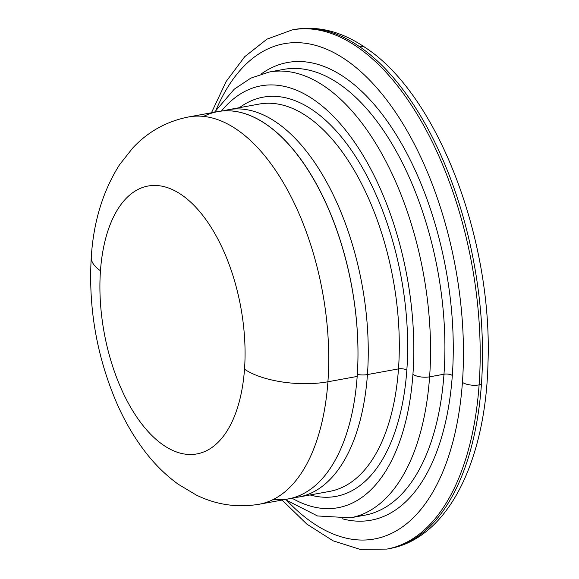 <?xml version="1.0" encoding="UTF-8"?>
<svg xmlns="http://www.w3.org/2000/svg" width="579" height="579" viewBox="0 0 579 579"><rect width="100%" height="100%" fill="white"/><g stroke="black" fill="none" stroke-linecap="round" stroke-linejoin="round"><path stroke-width="0.87" d="M359.248 46.45A263.865 134.61 79.7 0 1 481.417 384.47L479.108 384.89A263.865 134.61 -100.3 0 0 292.2 29.913A263.865 134.61 79.7 0 1 479.108 384.89L481.417 384.47A263.865 134.61 -100.3 0 0 359.248 46.45A12.13 9.315 -55.6 0 1 365.298 47.594A12.13 9.315 124.4 0 0 359.248 46.45A263.865 134.61 -100.3 0 0 294.508 29.493A263.865 134.61 79.7 0 1 359.248 46.45M211.458 112.775L226.128 81.523L244.743 56.677L266.991 39.14L292.2 29.913L294.508 29.493C318.291 25.527 341.885 31.563 365.298 47.594C437.543 94.558 492.577 239.011 488.01 362.418C485.897 460.616 448.132 538.354 389.211 548.66A263.865 134.61 -100.3 0 0 481.417 384.47A263.865 134.61 79.7 0 1 389.211 548.66L386.902 549.087A263.865 134.61 -100.3 0 0 479.108 384.89A263.865 134.61 79.7 0 1 386.902 549.087L360.066 549.348L333.055 540.808L306.863 524.125L282.111 500.068M287.741 501.385A251.735 128.422 -100.3 0 0 462.426 382.379A12.13 4.704 4.1 0 0 479.108 384.89A12.13 4.704 -175.9 0 1 462.426 382.379A251.735 128.422 -100.3 0 0 374.859 85.699A251.735 128.422 -100.3 0 0 216.264 109.561A251.735 128.422 79.7 0 1 374.859 85.699A251.735 128.422 79.7 0 1 462.426 382.379A251.735 128.422 79.7 0 1 287.741 501.385M452.322 375.467A232.628 118.673 -100.3 0 0 394.798 132.453A232.628 118.673 -100.3 0 0 261.194 73.989A232.628 118.673 -100.3 0 1 394.798 132.453A232.628 118.673 -100.3 0 1 452.322 375.467A6.065 2.352 4.1 0 0 443.977 374.215A6.065 2.352 -175.9 0 1 452.322 375.467A232.628 118.673 -100.3 0 1 342.334 518.798A232.628 118.673 -100.3 0 0 452.322 375.467M283.493 69.422A226.563 115.583 79.7 0 1 443.977 374.215A226.563 115.583 79.7 0 1 364.806 515.194A226.563 115.583 79.7 0 1 357.54 516.055A226.563 115.583 79.7 0 0 364.806 515.194A226.563 115.583 79.7 0 0 443.977 374.215L429.611 376.835L443.977 374.215A226.563 115.583 79.7 0 0 283.493 69.422L269.119 72.049A226.563 115.583 79.7 0 1 429.611 376.835A226.563 115.583 -100.3 0 0 269.119 72.049L250.859 78.114L234.263 89.166L214.491 112.225M285.136 499.511L317.502 515.961L350.44 517.814A226.563 115.583 -100.3 0 0 429.611 376.835A12.13 4.704 -175.9 0 1 412.928 374.324A214.433 109.395 -100.3 0 0 351.373 137.744A214.433 109.395 -100.3 0 0 221.373 111.103A214.433 109.395 79.7 0 1 351.373 137.744A214.433 109.395 79.7 0 1 412.928 374.324A12.13 4.704 4.1 0 0 429.611 376.835A226.563 115.583 79.7 0 1 350.44 517.814L364.806 515.194M291.975 498.135A214.433 109.395 -100.3 0 0 412.928 374.324A214.433 109.395 79.7 0 1 291.975 498.135M406.834 370.155A202.903 103.511 -100.3 0 0 356.331 157.669A202.903 103.511 -100.3 0 0 239.482 107.665A202.903 103.511 -100.3 0 1 356.331 157.669A202.903 103.511 -100.3 0 1 406.834 370.155A6.065 2.352 4.1 0 0 398.49 368.895A6.065 2.352 -175.9 0 1 406.834 370.155A202.903 103.511 -100.3 0 1 310.127 494.958A202.903 103.511 -100.3 0 0 406.834 370.155M259.059 104.097A196.838 100.42 79.7 0 1 398.49 368.895A196.838 100.42 79.7 0 1 329.704 491.383A196.838 100.42 79.7 0 0 398.49 368.895L367.441 374.562L398.49 368.895A196.838 100.42 79.7 0 0 259.059 104.097L228.01 109.757A196.838 100.42 79.7 0 1 367.441 374.562A196.838 100.42 -100.3 0 0 228.01 109.757L222.712 110.973M293.271 497.781L298.655 497.05A196.838 100.42 -100.3 0 0 367.441 374.562A12.13 4.704 -175.9 0 1 357.308 374.439A12.13 4.704 4.1 0 0 367.441 374.562A196.838 100.42 79.7 0 1 298.655 497.05L329.704 491.383M203.504 116.437A196.838 100.42 79.7 0 1 312.421 177.21A196.838 100.42 79.7 0 1 357.178 376.437A196.838 100.42 79.7 0 1 273.375 499.453M357.178 376.437L327.917 381.771A196.838 100.42 -100.3 0 0 188.486 116.965A196.838 100.42 79.7 0 1 327.917 381.771L357.178 376.437A196.838 100.42 79.7 0 1 288.393 498.917L259.131 504.258A196.838 100.42 -100.3 0 0 327.917 381.771A196.838 100.42 79.7 0 1 259.131 504.258C237.108 507.892 216.141 504.808 196.238 495.016L178.194 484.218C165.297 474.845 153.811 463.41 143.744 449.905C133.575 436.313 124.767 421.15 117.32 404.424C96.881 357.257 88.203 308.137 91.279 257.047A60.657 23.507 4.1 0 0 100.464 270.748A136.181 69.473 -100.3 0 0 163.51 445.193A136.181 69.473 -100.3 0 0 244.512 369.207A60.657 23.507 4.1 0 0 327.917 381.771A60.657 23.507 -175.9 0 1 244.512 369.207A136.181 69.473 -100.3 0 0 181.459 194.754A136.181 69.473 -100.3 0 0 100.464 270.748A60.657 23.507 -175.9 0 1 91.279 257.047C93.523 221.714 102.953 190.932 119.571 164.682L132.736 148.007C147.92 131.715 166.506 121.373 188.486 116.965L217.74 111.631A196.838 100.42 79.7 0 1 357.178 376.437M100.464 270.748A136.181 69.473 79.7 0 1 181.459 194.754A136.181 69.473 79.7 0 1 244.512 369.207A136.181 69.473 79.7 0 1 163.51 445.193A136.181 69.473 79.7 0 1 100.464 270.748"/></g></svg>
